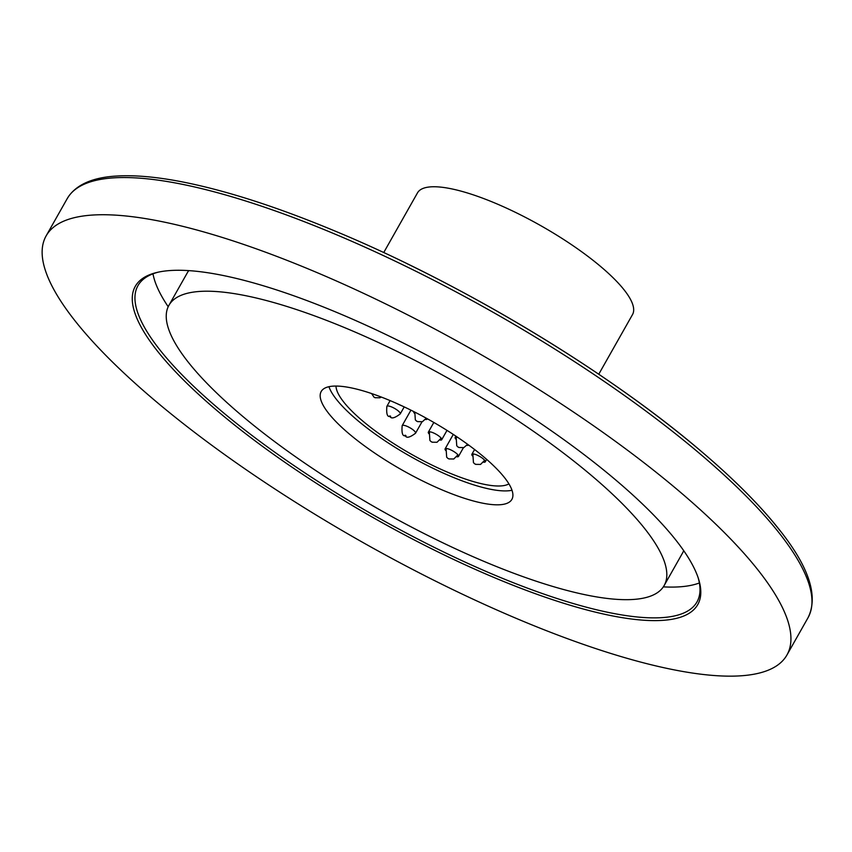 <?xml version="1.0" encoding="UTF-8"?>
<svg xmlns="http://www.w3.org/2000/svg" width="852" height="852" viewBox="0 0 852 852"><rect width="100%" height="100%" fill="white"/><g stroke="black" fill="none" stroke-linecap="round" stroke-linejoin="round"><path stroke-width="1.28" d="M676.797 541.297A323.121 84.178 29.5 0 1 698.523 578.891A323.121 84.178 29.5 0 1 375.082 518.708A323.121 84.178 29.5 0 1 156.917 272.459A323.121 84.178 29.5 0 1 417.331 350.172A323.121 84.178 29.5 0 1 676.797 541.297M759.324 571.692A425.574 110.866 -150.5 0 0 366.594 294.771A425.574 110.866 -150.5 0 0 46.136 235.876A425.574 110.866 -150.5 0 0 361.94 541.936A425.574 110.866 -150.5 0 0 786.939 655.007A425.574 110.866 -150.5 0 0 759.324 571.692M158.195 272.171A321.151 83.666 -150.5 0 0 137.96 285.644A321.151 83.666 -150.5 0 0 376.275 516.6A321.151 83.666 -150.5 0 0 696.989 601.927A321.151 83.666 -150.5 0 0 698.107 577.645M152.987 273.822A321.151 83.666 -150.5 0 0 168.206 306.731M663.335 586.868A321.151 83.666 -150.5 0 0 699.375 582.96M683.687 550.637A284.504 74.113 29.5 0 1 682.516 553.086L664.155 585.537A284.504 74.113 29.5 0 1 380.035 509.954A284.504 74.113 29.5 0 1 168.909 305.346A284.504 74.113 29.5 0 1 383.144 344.719A284.504 74.113 29.5 0 1 645.688 529.848A284.504 74.113 29.5 0 1 664.155 585.537M168.909 305.346L187.27 272.896A284.504 74.113 29.5 0 1 188.771 270.627M328.297 412.943A109.546 28.542 29.5 0 1 321.193 391.505A109.546 28.542 29.5 0 1 430.59 420.6A109.546 28.542 29.5 0 1 511.882 499.389A109.546 28.542 29.5 0 1 429.387 484.224A109.546 28.542 29.5 0 1 328.297 412.943M328.936 386.702A109.546 28.542 -150.5 0 0 336.167 399.034A109.546 28.542 -150.5 0 0 423.625 463.573A109.546 28.542 -150.5 0 0 511.999 490.273M508.91 483.883A100.483 26.178 29.5 0 1 411.516 454.318A100.483 26.178 29.5 0 1 336.007 386.052M396.67 403.443A29.554 7.7 -150.5 0 0 402.485 406.095M445.66 450.452A7.689 2.002 29.5 0 1 445.106 448.866A7.689 2.002 29.5 0 1 450.889 449.931A7.689 2.002 29.5 0 1 457.982 454.936A7.689 2.002 29.5 0 1 458.482 456.438A7.689 2.002 29.5 0 1 456.832 456.768M428.897 433.732A7.689 2.002 29.5 0 1 428.343 432.145A7.689 2.002 29.5 0 1 434.126 433.21A7.689 2.002 29.5 0 1 441.219 438.216A7.689 2.002 29.5 0 1 441.719 439.717A7.689 2.002 29.5 0 1 440.069 440.047M427.193 418.705A7.689 2.002 29.5 0 1 427.129 419.141A7.689 2.002 29.5 0 1 425.489 419.472M414.317 413.156A7.689 2.002 29.5 0 1 413.752 411.58M468.568 445L468.547 445.032A7.689 2.002 29.5 0 1 468.547 445.032A7.689 2.002 29.5 0 1 466.907 445.362M455.735 439.046A7.689 2.002 29.5 0 1 455.181 437.459A7.689 2.002 29.5 0 1 457.567 437.268M472.434 455.884A7.689 2.002 29.5 0 1 471.87 454.297A7.689 2.002 29.5 0 1 477.663 455.362A7.689 2.002 29.5 0 1 484.745 460.368A7.689 2.002 29.5 0 1 485.246 461.869A7.689 2.002 29.5 0 1 483.606 462.199M374.06 397.224L375.008 397.575L374.06 397.224M447.939 458.44L448.897 458.791L447.939 458.44M431.176 441.719L432.134 442.071L431.176 441.719M416.596 421.133L417.555 421.484L416.596 421.133M458.014 447.034L458.972 447.385L458.014 447.034M474.713 463.871L475.661 464.223L474.713 463.871M598.754 374.241L632.525 314.558A123.54 32.184 -150.5 0 0 624.505 290.372A123.54 32.184 -150.5 0 0 510.508 209.986A123.54 32.184 -150.5 0 0 417.48 192.893L383.719 252.575M399.748 412.411A7.689 2.002 29.5 0 1 400.248 413.912C394.636 418.194 391.217 419.024 389.971 416.426C387.266 417.075 386.222 413.71 386.872 406.351A7.689 2.002 29.5 0 1 392.655 407.405A7.689 2.002 29.5 0 1 399.748 412.411M415.041 431.719A7.689 2.002 29.5 0 1 415.542 433.221C409.94 437.502 406.51 438.343 405.275 435.745C402.559 436.384 401.526 433.018 402.165 425.659A7.689 2.002 29.5 0 1 407.959 426.724A7.689 2.002 29.5 0 1 415.041 431.719M390.663 416.266L389.705 415.914L390.663 416.266M405.957 435.574L405.009 435.223L405.957 435.574M46.136 235.876L67.18 198.686A425.574 110.866 29.5 0 1 387.639 257.581A425.574 110.866 29.5 0 1 780.357 534.502A425.574 110.866 29.5 0 1 807.984 617.807L786.939 655.007M406.947 263.63A422.656 110.1 29.5 0 1 779.814 530.434M390.109 400.61L386.872 406.351M404.21 406.905L400.248 413.912M410.93 410.163L402.165 425.659M421.985 421.836L415.542 433.221M453.275 434.424L445.106 448.866M463.403 447.726L458.482 456.438M433.828 422.454L428.343 432.145M446.991 430.388L441.719 439.717M455.916 436.16L455.181 437.459M474.585 449.515L471.87 454.297M486.652 459.388L485.246 461.869M371.578 393.549L374.039 397.181M374.976 397.724L379.885 397.777L381.302 397.064M446.746 448.535L446.139 449.441L446.672 457.194L447.918 458.397M448.866 458.93L453.775 458.994L457.918 454.851M429.983 431.815L429.376 432.709L429.909 440.473L431.155 441.677M432.102 442.209L437.012 442.273L441.155 438.13M414.807 412.123L415.329 419.887L416.575 421.101M417.512 421.633L422.432 421.687L426.288 418.204M456.821 437.129L456.214 438.024L456.747 445.788L457.993 446.991M458.93 447.524L463.85 447.588L467.61 444.297M473.52 453.967L472.913 454.872L473.446 462.625L474.681 463.829M475.629 464.361L480.539 464.425L484.682 460.282M807.984 617.807C818.57 596.709 809.347 567.741 780.294 530.902C761.092 506.354 734.722 479.825 701.196 451.304C608.04 371.578 463.019 284.27 336.284 231.584C276.74 206.706 224.555 189.975 179.729 181.391C155.341 176.79 134.435 174.99 116.99 176.023C93.805 177.269 77.756 183.947 68.852 196.035L67.18 198.686"/></g></svg>
